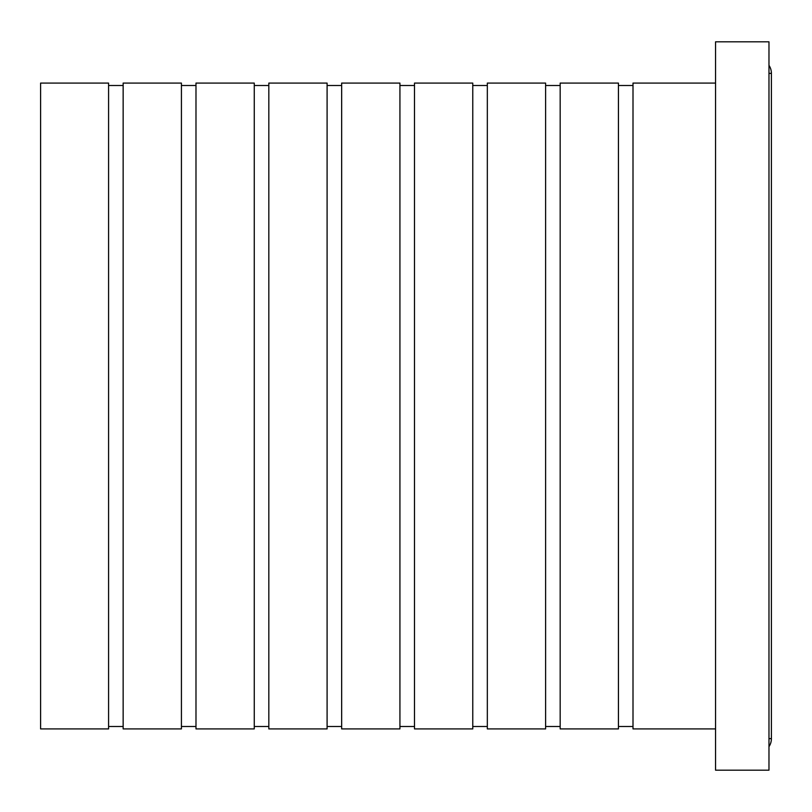 <?xml version="1.0" encoding="UTF-8"?>
<svg xmlns="http://www.w3.org/2000/svg" width="812" height="812" viewBox="0 0 812 812"><rect width="100%" height="100%" fill="white"/><g stroke="black" fill="none" stroke-linecap="round" stroke-linejoin="round"><path stroke-width="1.22" d="M715.555 728.912L633.005 728.912L633.005 83.088L715.555 83.088M108.585 406L108.585 83.088L40.6 83.088L40.6 728.912L108.585 728.912L108.585 406M618.439 406L618.439 83.088L560.168 83.088L560.168 728.912L618.439 728.912L618.439 406M545.603 406L545.603 83.088L487.332 83.088L487.332 728.912L545.603 728.912L545.603 406M472.767 406L472.767 83.088L414.496 83.088L414.496 728.912L472.767 728.912L472.767 406M399.93 406L399.93 83.088L341.659 83.088L341.659 728.912L399.93 728.912L399.93 406M327.094 406L327.094 83.088L268.823 83.088L268.823 728.912L327.094 728.912L327.094 406M254.257 406L254.257 83.088L195.986 83.088L195.986 728.912L254.257 728.912L254.257 406M181.421 406L181.421 83.088L123.15 83.088L123.15 728.912L181.421 728.912L181.421 406M768.974 770.182L768.974 41.818L715.555 41.818L715.555 770.182L768.974 770.182M768.974 738.626L771.4 738.626L771.4 73.374L768.974 73.374M771.4 738.626A14.565 14.565 0 0 1 768.974 746.675M771.4 73.374A14.565 14.565 0 0 0 768.974 65.325A14.565 14.565 0 0 1 771.4 73.374M633.005 85.514L618.439 85.514M633.005 726.486L618.439 726.486M560.168 85.514L545.603 85.514M560.168 726.486L545.603 726.486M487.332 85.514L472.767 85.514M487.332 726.486L472.767 726.486M414.496 85.514L399.93 85.514M414.496 726.486L399.93 726.486M341.659 85.514L327.094 85.514M341.659 726.486L327.094 726.486M268.823 85.514L254.257 85.514M268.823 726.486L254.257 726.486M195.986 85.514L181.421 85.514M195.986 726.486L181.421 726.486M123.15 85.514L108.585 85.514M123.15 726.486L108.585 726.486"/></g></svg>
